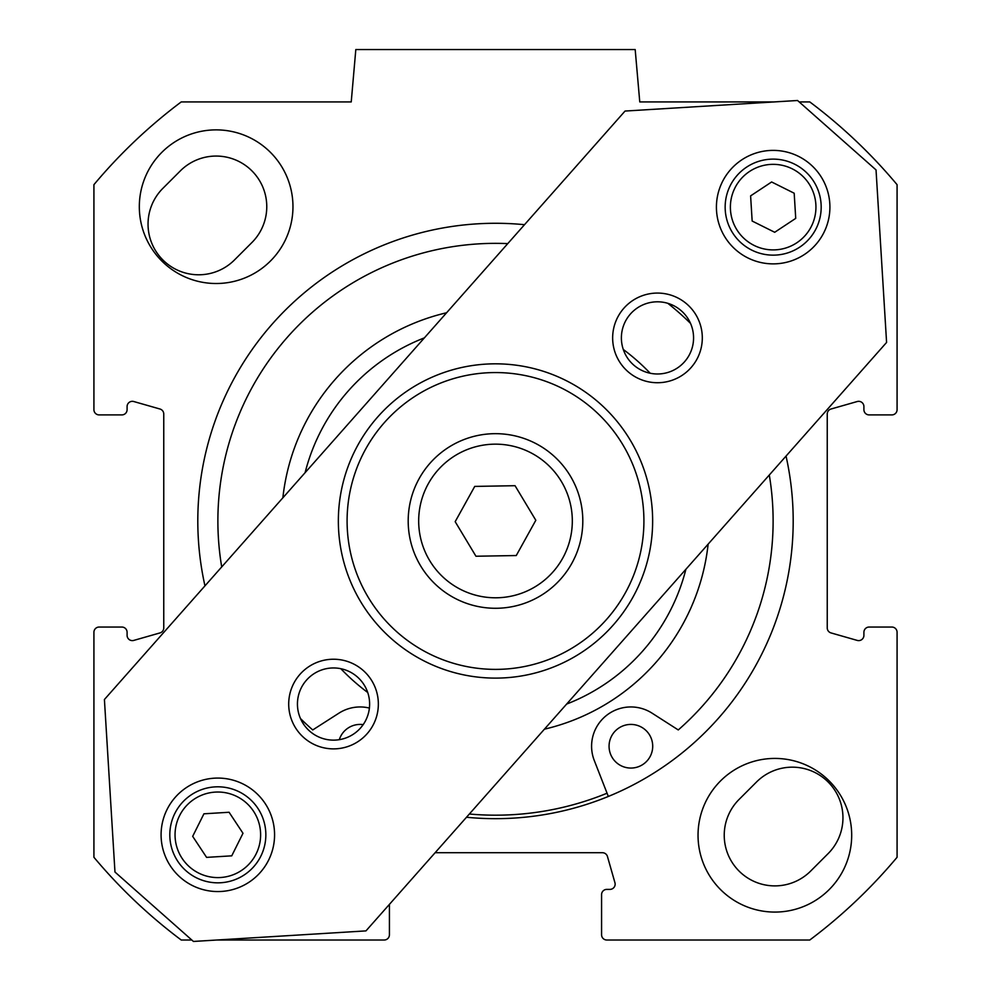 <?xml version="1.0" encoding="UTF-8"?>
<svg xmlns="http://www.w3.org/2000/svg" width="991" height="991" viewBox="0 0 991 991"><rect width="100%" height="100%" fill="white"/><g stroke="black" fill="none" stroke-linecap="round" stroke-linejoin="round"><path stroke-width="1.49" d="M799.192 101.924L809.783 101.924A523.805 523.805 0 0 1 897.078 184.673L897.078 409.667A5.24 5.24 0 0 1 891.85 414.907L869.144 414.907A5.24 5.24 0 0 1 863.904 409.667L863.904 406.57A5.24 5.24 0 0 0 857.227 401.528L831.04 409.01A5.24 5.24 0 0 0 827.237 414.052L827.237 627.898A5.24 5.24 0 0 0 831.04 632.927L857.227 640.409A5.24 5.24 0 0 0 863.904 635.38L863.904 632.283A5.24 5.24 0 0 1 869.144 627.043L891.85 627.043A5.24 5.24 0 0 1 897.078 632.283L897.078 857.277A523.805 523.805 0 0 1 809.783 940.013L606.814 940.013A5.24 5.24 0 0 1 601.574 934.773L601.574 894.625A5.24 5.24 0 0 1 606.814 889.385L609.899 889.385A5.24 5.24 0 0 0 614.94 882.708L607.458 856.521A5.24 5.24 0 0 0 602.417 852.718L435.123 852.718M786.036 456.083A297.696 297.696 0 0 1 466.501 817.253M204.964 585.867A297.696 297.696 0 0 1 524.499 224.697M191.808 940.013L181.217 940.013A523.805 523.805 0 0 1 93.922 857.277L93.922 632.283A5.24 5.24 0 0 1 99.15 627.043L121.856 627.043A5.24 5.24 0 0 1 127.096 632.283L127.096 635.38A5.24 5.24 0 0 0 133.773 640.409L159.96 632.927A5.24 5.24 0 0 0 163.763 627.898L163.763 414.052A5.24 5.24 0 0 0 159.96 409.01L133.773 401.528A5.24 5.24 0 0 0 127.096 406.57L127.096 409.667A5.24 5.24 0 0 1 121.856 414.907L99.15 414.907A5.24 5.24 0 0 1 93.922 409.667L93.922 184.673A523.805 523.805 0 0 1 181.217 101.924L351.235 101.924L355.819 49.55L635.181 49.55L639.765 101.924L774.144 101.924M756.517 781.998L739.063 799.452A50.64 50.64 0 0 0 739.063 871.064A50.64 50.64 0 0 0 810.663 871.064L828.129 853.598A50.64 50.64 0 0 0 828.129 781.998A50.64 50.64 0 0 0 756.517 781.998M234.483 259.952L251.937 242.498A50.64 50.64 0 0 0 251.937 170.886A50.64 50.64 0 0 0 180.337 170.886L162.871 188.352A50.64 50.64 0 0 0 162.871 259.952A50.64 50.64 0 0 0 234.483 259.952M851.69 835.252A76.827 76.827 0 0 1 736.449 901.785A76.827 76.827 0 0 1 736.449 768.719A76.827 76.827 0 0 1 851.69 835.252M292.964 206.685A76.827 76.827 0 0 1 177.723 273.219A76.827 76.827 0 0 1 177.723 140.165A76.827 76.827 0 0 1 292.964 206.685M389.426 904.362L389.426 934.773A5.24 5.24 0 0 1 384.186 940.013L216.856 940.013M420.667 565.935A87.295 87.295 0 0 0 571.857 563.297A87.295 87.295 0 0 0 493.976 433.686A87.295 87.295 0 0 0 420.667 565.935M475.953 556.236L455.179 521.675L474.739 486.408L515.047 485.701L535.821 520.275L516.261 555.542L475.953 556.236M257.871 808.322A48.014 48.014 0 0 0 174.862 813.4A48.014 48.014 0 0 0 220.77 882.746A48.014 48.014 0 0 0 257.871 808.322M229.082 812.261L242.993 833.282L231.745 855.84L206.586 857.376L192.675 836.354L203.923 813.809L229.082 812.261M746.669 167.095A48.014 48.014 0 0 0 751.748 250.104A48.014 48.014 0 0 0 821.093 204.196A48.014 48.014 0 0 0 746.669 167.095M750.608 195.884L771.63 181.972L794.187 193.22L795.723 218.379L774.702 232.278L752.157 221.043L750.608 195.884M810.762 164.63A56.747 56.747 0 0 1 791.177 260.943A56.747 56.747 0 0 1 717.558 195.822A56.747 56.747 0 0 1 810.762 164.63M255.43 792.317A56.747 56.747 0 0 1 235.833 888.63A56.747 56.747 0 0 1 162.227 823.509A56.747 56.747 0 0 1 255.43 792.317M357.441 677.014A36.085 36.085 0 0 1 344.979 738.27A36.085 36.085 0 0 1 298.167 696.859A36.085 36.085 0 0 1 357.441 677.014M681.387 310.864A36.085 36.085 0 0 1 668.925 372.12A36.085 36.085 0 0 1 622.113 330.697A36.085 36.085 0 0 1 681.387 310.864M363.226 670.486A44.818 44.818 0 0 0 289.607 695.112A44.818 44.818 0 0 0 347.754 746.557A44.818 44.818 0 0 0 363.226 670.486M193.431 941.45L114.968 872.03L104.414 699.51L625.048 111.054L797.569 100.5L876.032 169.919L886.586 342.44L365.952 930.896L193.431 941.45M687.172 304.324A44.818 44.818 0 0 0 613.553 328.962A44.818 44.818 0 0 0 671.7 380.408A44.818 44.818 0 0 0 687.172 304.324M599.629 403.287A157.135 157.135 0 0 0 341.511 489.641A157.135 157.135 0 0 0 545.36 669.99A157.135 157.135 0 0 0 599.629 403.287M593.844 409.816A148.415 148.415 0 0 1 542.597 661.715A148.415 148.415 0 0 1 350.071 491.387A148.415 148.415 0 0 1 593.844 409.816M469.362 814.02A294.203 294.203 0 0 0 607.062 793.209M544.406 729.19A213.883 213.883 0 0 0 708.131 544.146M650.17 373.235A213.883 213.883 0 0 0 623.277 349.451M446.594 312.76A213.883 213.883 0 0 0 282.869 497.804M340.83 668.702A213.883 213.883 0 0 0 367.723 692.498M305.104 472.682A196.429 196.429 0 0 1 424.359 337.881M685.896 569.268A196.429 196.429 0 0 1 566.641 704.068M608.338 796.454L594.29 760.543A39.281 39.281 0 0 1 652.066 713.161L678.265 729.946A277.616 277.616 0 0 0 769.289 475.011M300.484 718.549A277.616 277.616 0 0 0 312.735 729.946L338.934 713.161A39.281 39.281 0 0 1 369.395 708.07M690.516 323.388A277.616 277.616 0 0 0 667.847 303.333M507.751 243.625A277.616 277.616 0 0 0 221.711 566.926M652.71 746.235A21.827 21.827 0 0 1 619.97 765.139A21.827 21.827 0 0 1 619.97 727.344A21.827 21.827 0 0 1 652.71 746.235M339.306 739.67A21.827 21.827 0 0 1 363.177 724.632M429.648 560.547A76.827 76.827 0 0 1 494.162 444.166A76.827 76.827 0 0 1 562.69 558.218A76.827 76.827 0 0 1 429.648 560.547M253.51 811.208A42.774 42.774 0 0 1 220.448 877.518A42.774 42.774 0 0 1 179.544 815.729A42.774 42.774 0 0 1 253.51 811.208M749.555 171.455A42.774 42.774 0 0 1 815.866 204.518A42.774 42.774 0 0 1 754.077 245.409A42.774 42.774 0 0 1 749.555 171.455"/></g></svg>

